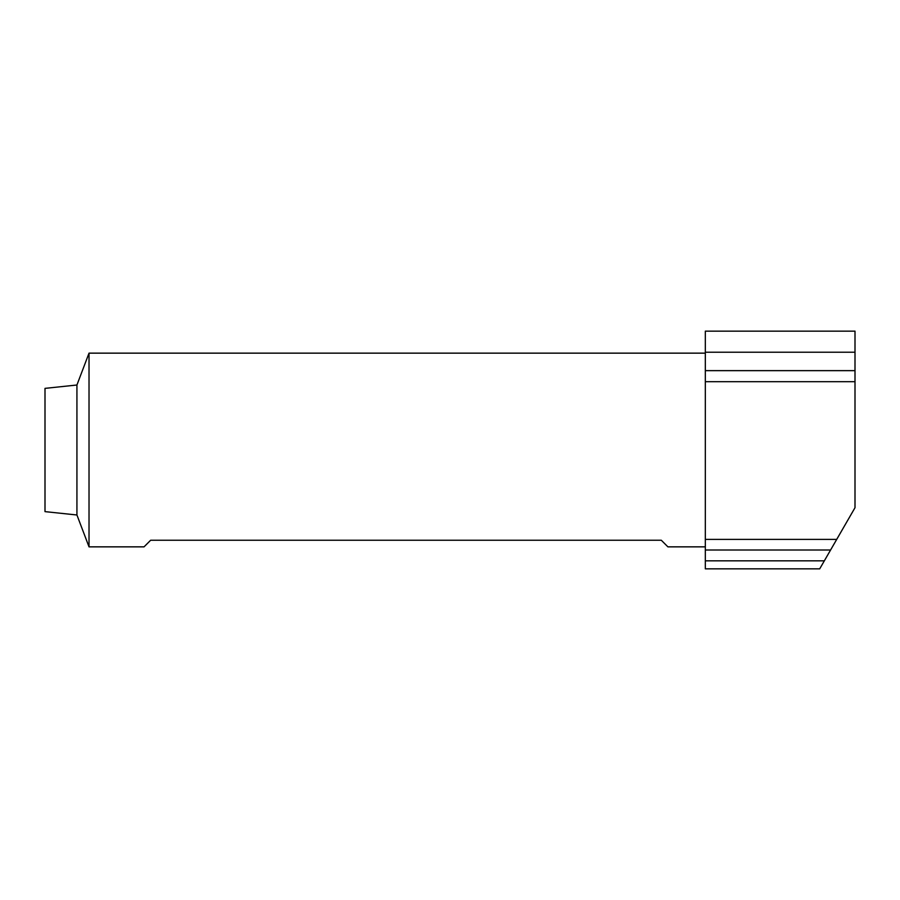<?xml version="1.0" encoding="UTF-8"?>
<svg xmlns="http://www.w3.org/2000/svg" width="900" height="900" viewBox="0 0 900 900"><rect width="100%" height="100%" fill="white"/><g stroke="black" fill="none" stroke-linecap="round" stroke-linejoin="round"><path stroke-width="1.35" d="M830.587 550.001L824.344 560.824L705.33 560.824L705.33 352.226L855 352.226L855 507.713L830.587 550.001L705.33 550.001M855 352.226L855 331.144L705.33 331.144L705.33 352.226M76.927 514.991L76.927 385.009L45 388.373L45 511.627L76.927 514.991L89.021 546.851L144.045 546.851L150.649 540.248L661.309 540.248L667.913 546.851L705.33 546.851M705.33 560.824L705.33 568.856L819.697 568.856L824.344 560.824M89.021 546.851L89.021 353.149L705.33 353.149M836.707 539.404L705.33 539.404M855 381.701L705.33 381.701M855 370.642L705.33 370.642M76.927 385.009L89.021 353.149"/></g></svg>
